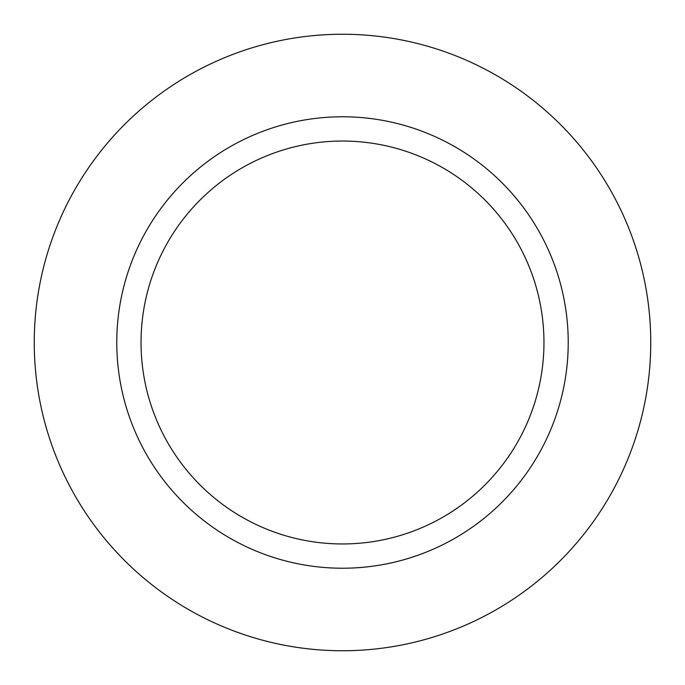 <?xml version="1.0" encoding="UTF-8"?>
<svg xmlns="http://www.w3.org/2000/svg" width="685" height="685" viewBox="0 0 685 685"><rect width="100%" height="100%" fill="white"/><g stroke="black" fill="none" stroke-linecap="round" stroke-linejoin="round"><path stroke-width="1.03" d="M342.5 34.25A308.25 308.25 0 0 1 650.75 342.5A308.25 308.25 0 0 1 342.5 650.75A308.25 308.25 0 0 1 34.25 342.5A308.25 308.25 0 0 1 342.5 34.25A308.25 308.25 0 0 1 650.75 342.5A308.25 308.25 0 0 1 342.5 650.75A308.25 308.25 0 0 1 34.25 342.5A308.25 308.25 0 0 1 342.5 34.25M342.5 116.775A225.725 225.725 0 0 1 568.225 342.5A225.725 225.725 0 0 1 342.5 568.225A225.725 225.725 0 0 1 116.775 342.5A225.725 225.725 0 0 1 342.5 116.775M342.5 141.041A201.458 201.458 0 0 1 543.958 342.5A201.458 201.458 0 0 1 342.5 543.958A201.458 201.458 0 0 1 141.041 342.5A201.458 201.458 0 0 1 342.5 141.041"/></g></svg>
